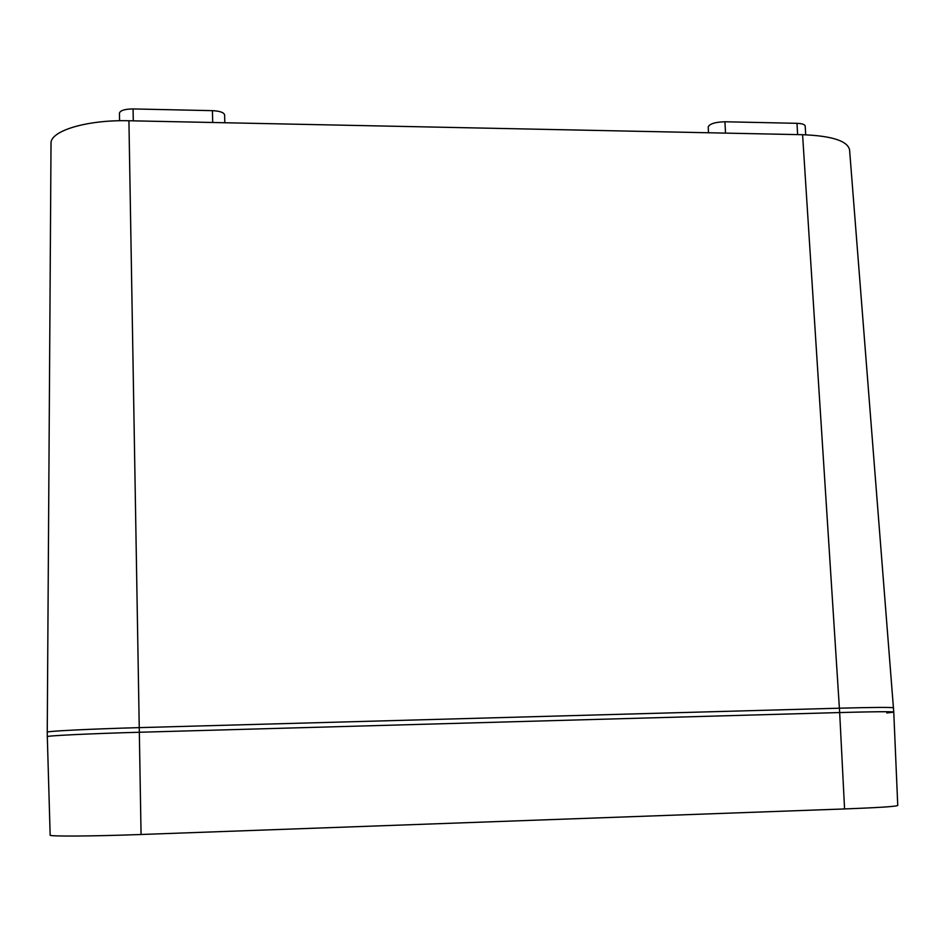 <?xml version="1.0" encoding="UTF-8"?>
<svg xmlns="http://www.w3.org/2000/svg" width="945" height="945" viewBox="0 0 945 945"><rect width="100%" height="100%" fill="white"/><g stroke="black" fill="none" stroke-linecap="round" stroke-linejoin="round"><path stroke-width="1.42" d="M893.497 707.852L893.497 707.852C891.82 707.167 873.794 707.285 839.42 708.195L139.352 727.626C89.952 728.973 45.962 731.194 47.25 732.186L47.297 736.651C45.868 735.765 89.917 733.627 139.423 732.257L839.668 712.554C874.125 711.62 892.163 711.467 893.757 712.069L849.567 149.759C847.464 140.876 831.801 135.867 802.577 134.71L128.922 120.759C87.224 119.613 50.05 130.847 51.018 143.404L47.25 732.186M893.757 712.081L897.75 805.471C896.321 806.498 878.59 807.644 844.57 808.944L839.668 712.554L139.423 732.257C89.444 733.639 45.183 735.801 47.309 736.675L50.156 835.108M119.578 120.747L119.46 113.14C120.263 110.447 124.811 109.053 133.08 108.935L212.436 110.659C219.866 111.037 223.93 112.455 224.626 114.912L224.804 122.755M708.514 132.773L708.218 126.925C709.612 123.795 715.176 122.07 724.921 121.763L796.989 123.322C802.092 123.523 804.833 124.445 805.199 126.098L805.695 134.804M844.57 808.944L141.065 834.494C92.185 836.301 48.679 836.561 50.144 835.144M802.577 134.71L839.668 712.554C887.367 711.325 903.066 711.455 886.776 712.932M141.065 834.494L128.922 120.759M133.08 108.935L133.28 120.854M212.696 122.496L212.436 110.659M725.524 133.115L724.921 121.763M797.627 134.615L796.989 123.322"/></g></svg>
